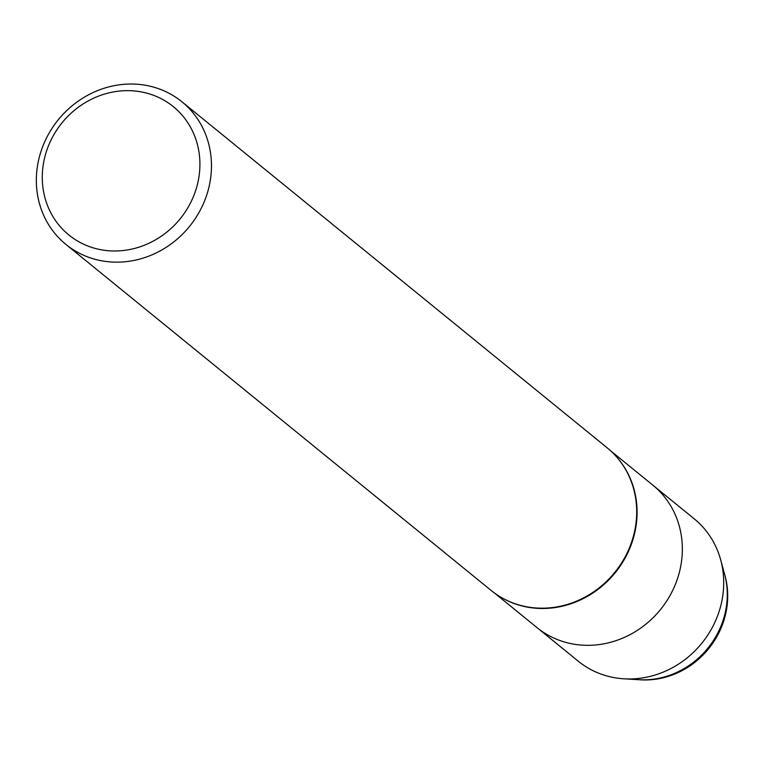<?xml version="1.0" encoding="UTF-8"?>
<svg xmlns="http://www.w3.org/2000/svg" width="764" height="764" viewBox="0 0 764 764"><rect width="100%" height="100%" fill="white"/><g stroke="black" fill="none" stroke-linecap="round" stroke-linejoin="round"><path stroke-width="1.15" d="M724.807 575.082A80.144 73.716 129.1 0 1 639.621 679.759M181.927 101.784L607.151 447.809A91.928 84.556 129.1 0 1 617.131 457.541A91.928 84.556 129.1 0 1 614.724 572.475A91.928 84.556 129.1 0 1 502.683 598.231A91.928 84.556 129.1 0 1 491.099 590.419L65.876 244.394A91.928 84.556 129.1 0 1 44.407 142.457A91.928 84.556 129.1 0 1 136.24 84.183A91.928 84.556 129.1 0 1 181.927 101.784A91.928 84.556 129.1 0 1 189.491 226.459A91.928 84.556 129.1 0 1 65.876 244.394M617.331 457.789A91.814 84.451 129.1 0 1 617.551 458.037A91.814 84.451 129.1 0 1 615.154 572.819A91.814 84.451 129.1 0 1 503.256 598.546A91.814 84.451 129.1 0 1 502.932 598.365M132.21 90.792A82.732 76.104 129.1 0 1 183.131 214.961A82.732 76.104 129.1 0 1 47.979 206.691A82.732 76.104 129.1 0 1 132.21 90.792M610.379 450.598L694.199 518.804A91.814 84.451 129.1 0 1 720.71 559.983A91.814 84.451 129.1 0 1 624.007 678.814A91.814 84.451 129.1 0 1 578.3 661.232L536.949 627.578A91.814 84.451 129.1 0 0 660.402 609.672A91.814 84.451 129.1 0 0 652.848 485.159A91.814 84.451 129.1 0 1 660.402 609.672A91.814 84.451 129.1 0 1 536.949 627.578L494.48 593.017M725.046 575.941A80.144 73.716 129.1 0 1 640.509 679.817L638.714 679.702A81.395 74.872 129.1 0 0 638.876 679.712A81.395 74.872 129.1 0 0 724.616 574.356A81.395 74.872 129.1 0 0 724.568 574.213L725.046 575.941M617.121 457.541L617.551 458.028M502.655 598.212L503.218 598.527M720.71 559.983L724.606 574.356M624.007 678.814L638.876 679.712"/></g></svg>
